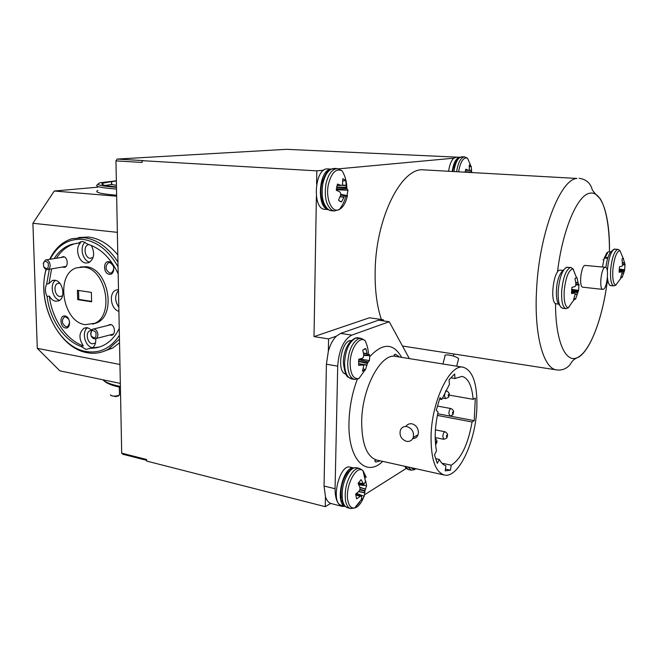 <?xml version="1.0" encoding="UTF-8"?>
<svg xmlns="http://www.w3.org/2000/svg" width="658" height="658" viewBox="0 0 658 658"><rect width="100%" height="100%" fill="white"/><g stroke="black" fill="none" stroke-linecap="round" stroke-linejoin="round"><path stroke-width="0.99" d="M351.405 340.597C341.436 338.845 335.917 372.568 345.935 374.147M574.154 298.551L575.602 299.061L573.57 300.015L575.215 293.846L574.459 293.098L571.539 293.55L571.942 287.316L574.821 286.658L575.635 285.753L575.906 283.499L574.969 278.581L576.515 277.61L577.008 277.734L578.415 284.544L578.711 284.963L578.982 284.264M570.988 267.518L569.935 267.674C565.674 270.52 562.927 278.334 561.685 291.116C561.29 301.685 562.722 307.541 565.987 308.676L568.175 307.87C565.123 306.727 563.791 301.167 564.177 291.206C565.609 277.618 568.528 270.142 572.921 268.777L570.988 267.518L566.472 267.321C562.187 270.158 559.432 277.964 558.198 290.721C557.811 301.274 559.259 307.113 562.549 308.257L560.526 306.817M578.991 284.478L578.579 290.392L575.602 299.061M571.687 289.356L578.579 290.392M575.61 277.947L577.008 277.734M621.062 276.993L622.188 277.372L620.593 278.12L622.155 272.609L621.547 271.91L619.104 272.248L619.515 266.712L621.925 266.194L622.6 265.413L621.991 259.071L623.159 258.281L625.034 264.327M618.076 249.382L617.36 249.489C614.013 251.85 611.767 258.684 610.616 270.01C610.147 279.609 611.216 284.906 613.832 285.893L615.814 285.161C613.371 284.174 612.376 279.14 612.82 270.076C614.103 258.232 616.447 251.701 619.852 250.484L618.076 249.382L614.227 249.209C610.854 251.562 608.592 258.388 607.449 269.69L607.359 271.236M625.034 264.796L624.565 270.537L622.188 277.372M619.236 269.007L624.623 269.78M622.435 258.594L623.587 258.413M363.126 368.751L365.503 369.722L362.41 371.153L363.578 366.703L363.274 364.919L358.676 365.387L358.774 359.243L362.336 358.265L363.397 357.236L363.767 354.925L362.755 350.015L365.864 348.691L367.477 355.106L368.307 355.641L369.508 354.539L369.673 357.467L369.401 360.584L367.509 363.01L365.503 369.722M361.283 338.376L358.478 338.755C352.12 342.555 348.518 350.813 347.671 363.52C347.843 372.823 350.155 378.128 354.596 379.444L358.84 378.597C353.387 379.279 350.484 374.279 350.114 363.603C350.04 349.447 359.128 335.712 365.026 340.54L361.283 338.376L358.199 337.908L355.378 338.278C349.003 342.07 345.401 350.303 344.562 362.994C344.734 372.28 347.054 377.585 351.52 378.901C348.041 376.022 345.812 380.234 343.344 362.591M359.967 358.939L369.401 360.584M368.439 354.53L369.508 354.539M364.376 348.896L365.864 348.691M408.075 466.991L411.308 470.207L414.63 469.647L410.658 467.567M353.749 467.953L350.237 467.155C339.306 463.462 330.094 503.535 341.527 505.36L345.047 506.249M353.683 467.978C343.147 465.79 334.56 503.205 344.998 506.199M331.073 169.114L327.824 168.933C314.582 167.091 311.695 209.45 324.994 209.343L328.227 209.606M330.875 169.213C318.817 169.756 316.243 207.385 328.046 209.483M339.331 200.953L341.576 201.825L339.972 201.406L338.533 200.098L340.581 195.393L340.778 193.485L339.775 191.84L336.296 190.277L336.699 187.028L337.538 184.043L341.181 185.424L342.473 184.988L342.81 178.672L345.82 180.506L346.355 187.703L347.983 190.252L346.758 196.38L345.598 195.237L344.808 195.442L341.576 201.825M347.465 195.475C345.886 202.73 343.163 207.41 339.298 209.499L339.298 209.499C331.936 213.595 325.241 198.626 328.408 184.314C331.468 172.667 336.016 168.144 342.061 170.743L337.455 168.604L334.354 168.423C329.033 168.752 325.2 173.827 322.839 183.672C320.981 196.619 323.045 205.395 329.033 210.009L331.369 210.725C328.959 210.535 326.697 208.931 324.559 205.896C321.17 200.542 320.166 193.287 321.565 184.133M345.861 196.183L346.758 196.38M336.986 190.573L337.06 189.759L347.983 190.252M337.06 189.759L336.361 189.356M342.966 180.999L345.82 180.506M356.521 493.393L364.195 496.264L362.821 498.493L361.316 500.055L361.678 496.732L361.193 495.787L356.595 498.863L355.657 494.035L359.021 491.296L360.025 489.256L359.91 487.455L358.125 483.4L361.053 479.641L363.89 484.584L365.716 480.99L366.613 485.785L365.017 490.621L364.195 496.264M363.775 497.045C361.176 503.354 358.133 506.997 354.646 507.992C351.356 508.502 349.127 506.134 347.942 500.878C344.66 486.961 356.332 464.129 363.043 470.75L366.218 477.264M358.832 484.856L366.613 485.785M95.912 332.389C92.104 328.975 90.5 330.127 91.092 335.835C94.892 339.257 96.504 338.105 95.912 332.389M90.565 333.861L92.4 329.296C94.283 328.572 95.887 329.403 97.228 331.78C98.387 334.815 98.009 337.069 96.076 338.541C94.176 339.306 92.556 338.483 91.199 336.082L91.043 335.728M118.679 395.598L115.923 396.651L110.963 395.54M110.61 394.775L110.56 395.195C111.309 395.952 113.168 396.231 116.129 396.026L118.892 395.384L119.452 394.455M48.207 263.044C44.563 259.844 43.05 261.061 43.675 266.704C47.302 269.92 48.815 268.703 48.207 263.044M43.181 263.611L45.427 260C47.047 259.622 48.412 260.445 49.506 262.468C50.707 265.832 50.197 268.176 47.968 269.5C46.323 269.903 44.941 269.089 43.839 267.041M562.623 270.38L560.46 270.158C553.6 268.53 549.331 303.906 556.388 303.807L558.543 304.07M607.647 258.323L604.258 258.002L602.473 267.008M604.916 257.056L606.717 252.861L607.548 252.935L605.418 257.097L604.587 257.023L604.57 257.689L605.483 258.026L604.669 258.043M610.731 252.006L608.535 251.808L606.717 252.861M607.852 257.648L604.472 257.336M116.343 180.786L100.477 182.71C94.612 184.396 99.703 185.934 115.759 187.308L116.474 187.357M116.507 189.076L114.731 188.936C99.687 187.662 94.02 186.198 97.746 184.561M46.183 269.435C36.322 302.038 57.822 347.079 85.935 351.479C99.613 353.724 110.758 348.345 119.378 335.35M118.037 266.753C108.685 250.558 97.022 241.445 83.023 239.405C68.695 238.393 57.723 245.015 50.082 259.252M49.687 259.31C54.869 248.617 62.313 241.741 72.018 238.689L84.109 237.678C97.219 239.479 108.504 247.605 117.938 262.057M119.452 339.109L108.373 349.201C101.719 352.935 94.62 354.094 87.078 352.68C58.496 348.164 36.511 302.795 46.068 269.385M120.398 387.34L119.715 387.192C111.712 385.473 106.448 383.301 103.915 380.686M102.78 379.756C105.51 382.29 110.807 384.404 118.67 386.09L120.381 386.435M88.855 244.562L88.361 244.677C82.982 245.993 84.635 257.961 90.236 258.323L93.132 257.451M118.654 298.14L118.679 299.497M89.768 330.81L91.207 330.456L89.768 330.81C85.195 332.759 87.275 343.221 92.35 343.838L95.484 342.95M59.853 283.294L57.846 283.409C52.977 284.881 54.77 296.051 59.952 296.528L62.494 295.919M62.592 266.992L63.604 267.304C68.621 268.258 68.3 257.015 63.283 256.628L60.857 257.517M109.837 334.988L110.569 335.202C115.849 336.403 115.627 325.085 110.338 324.443L107.427 325.578M116.466 186.897L113.028 186.592M109.006 261.695C102.919 260.634 103.216 273.761 109.269 274.279C115.372 275.431 115.109 262.172 109.006 261.695M109.746 262.591L108.364 262.748C104.77 266.654 105.305 270.117 109.968 273.119L111.432 272.947C114.953 268.99 114.393 265.544 109.746 262.591M65.052 316.013C59.385 314.787 59.771 327.24 65.405 327.955C71.089 329.263 70.735 316.687 65.052 316.013M68.81 319.303L65.808 316.827L64.295 317.008C61.252 320.717 61.852 323.983 66.104 326.812L67.675 326.607L69.658 322.823M116.433 185.309L111.547 184.503L111.49 181.616L102.895 183.146C99.835 184.413 103.495 185.589 113.9 186.675L116.466 187.111M116.351 181.032L111.49 181.616M115.989 290.063L118.473 289.545L115.989 290.063C108.438 292.859 110.733 309.383 118.909 311.308M118.498 290.4C114.615 295.417 114.722 301.027 118.827 307.22M54.063 280.185L52.319 280.505L54.943 280.242C63.036 280.876 66.047 298.419 58.513 300.912L55.601 301.241C53.076 300.747 50.995 299.02 49.358 296.059L47.105 296.511C49.671 319.27 64.056 340.671 81.107 346.445L85.885 349.406L90.582 348.222C95.591 348.337 100.32 347.161 104.77 344.693C110.832 341.255 115.66 335.819 119.246 328.383M81.107 346.445L83.311 345.861C78.631 338.525 78.878 332.644 84.043 328.21L87.539 327.725L91.627 329.897M87.498 327.717C81.312 331.821 85.005 346.717 92.449 347.654M49.334 269.262L46.693 284.009C44.851 287.883 44.983 292.053 47.105 296.511M46.693 284.009L48.955 283.582L52.319 280.505M55.519 280.357C49.334 284.166 52.467 299.077 59.689 300.245M118.177 273.884C110.799 258.166 100.732 248.305 87.966 244.291L83.081 241.56L80.72 241.774L78.335 243.164L80.589 242.827C74.593 247.737 78.475 262.517 85.885 263.019L88.583 262.739C94.176 259.12 95.106 253.363 91.38 245.467M85.088 242.136C79.289 246.824 82.612 260.996 89.776 262.155M92.63 324.164L96.956 322.765C117.025 314.573 108.011 268.086 85.984 266.696L80.136 267.025M85.236 324.657L94.76 323.3C114.837 315.092 105.798 268.489 83.739 267.09L76.517 267.831C55.009 274.189 62.502 322.099 85.236 324.657M97.877 190.433C94.168 192.185 99.827 193.732 114.854 195.081L116.631 195.22M103.38 351.504L112.707 348.008L119.526 342.834M117.798 254.893C109.096 244.357 99.358 238.402 88.591 237.036L78.499 237.538M442.916 363.981L444.997 356.126C444.331 354.999 445.779 354.67 449.315 355.131C453.847 355.978 456.956 357.154 458.642 358.668L458.371 359.687M406.479 441.337C409.737 441.814 411.99 440.531 413.257 437.496C414.219 432.109 412.13 428.481 406.998 426.598C403.872 426.162 401.668 427.363 400.368 430.2C399.209 435.621 401.248 439.338 406.479 441.337M412.772 438.573C415.363 438.516 417.123 437.233 418.044 434.741L418.406 432.651C418.233 428.07 416.111 425.134 412.04 423.826C409.399 423.423 407.31 424.311 405.78 426.474M431.072 435.201C430.776 458.634 435.152 471.893 444.216 474.994C458.33 478.868 475.718 441.576 476.844 408.182C477.519 384.214 472.987 370.577 463.273 367.246C450.162 363.553 431.993 400.303 431.072 435.201M603.37 289.281C607.285 287.957 609.242 267.148 605.426 267.296L604.924 267.387C601.001 268.439 598.977 289.61 602.802 289.397L603.37 289.281M605.426 267.296L584.872 265.404C580.784 266.432 578.826 287.39 582.824 287.201L602.802 289.397M402.482 346.026L556.701 369.928C543.368 368.842 533.786 334.313 536.64 288.549C539.412 233.154 560.213 179.297 576.91 178.441L423.949 169.879C402.03 166.589 376.022 216.836 375.167 270.282C374.739 289.356 376.795 305.756 381.352 319.467M458.675 171.771L459.054 169.328C461.061 160.626 463.898 156.933 467.55 158.249L464.647 156.884L461.965 156.76C458.593 157.081 456.068 161.103 454.382 168.835L453.971 171.508M465.124 172.116L465.831 169.172L468.397 170.323L469.261 169.994L469.327 164.944L471.21 166.474L471.753 172.478M146.586 460.312L122.84 454.259L121.697 453.156L146.57 459.481L146.594 461.061L325.274 506.676L330.661 503.428C328.408 502.506 326.681 500.31 325.471 496.848L325.274 506.676M115.956 160.881L117.108 159.072L143.296 160.601L142.128 160.667L142.153 162.436L115.956 160.881L121.697 453.156M459.769 157.278L286.452 149.325L117.108 159.072M453.675 356.167L453.765 354.07M323.777 170.208L316.819 170.858L142.128 160.667M459.629 157.352L456.315 157.204L453.814 158.183L338.771 168.826M328.581 338.895L328.342 351.191C330.258 344.57 332.932 339.561 336.361 336.164L328.581 338.895L314.014 336.616L316.383 196.668M316.819 170.858L316.597 184.182M383.894 320.972L383.211 319.73L380.883 320.545M398.419 356.027L398.921 356.924M448.624 171.22C449.488 164.919 451.224 160.577 453.814 158.183M459.613 157.369C455.994 158.175 453.526 162.855 452.202 171.417M469.516 166.762L471.21 166.474M383.211 319.73L369.418 317.789L314.014 336.616M336.361 336.164L340.605 333.409L351.816 335.111C343.649 339.586 338.944 349.933 337.71 366.152L335.07 488.721C335.119 498.854 337.513 504.744 342.259 506.405L345.179 506.372M409.342 358.602L389.232 321.729L378.449 320.207L340.605 333.409M337.71 366.152L326.409 364.211L328.342 351.191M325.471 496.848L324.049 486.04L335.07 488.721M326.409 364.211L324.049 486.04M450.952 377.848L454.982 378.523L454.67 373.941L449.069 379.822L449.398 384.428L441.789 399.464L440.029 397.621L436.287 410.279L438.072 412.072C434.889 426.664 434.362 439.585 436.493 450.853L434.486 454.843L437.323 463.397L439.305 459.416C441.131 462.961 443.336 465.074 445.918 465.774L445.186 470.857L450.467 470.215L451.191 465.19C461.052 459.054 468.011 444.652 472.074 421.975L474.237 420.659L475.315 398.098L473.143 399.332C471.942 385.678 468.241 378.029 462.023 376.384L454.982 378.523M473.143 399.332L449.192 395.096M439.602 399.069L441.789 399.464M439.305 459.416L435.752 458.651M364.598 494.742L406.331 468.373M389.232 321.729L351.816 335.111M342.259 506.405L330.661 503.428M437.356 415.412L472.074 421.975M451.191 465.19L441.855 463.183M445.433 469.121L450.467 470.215M449.801 416.037C455.04 414.351 452.301 413.874 453.477 412.443C453.921 411.102 453.132 409.811 451.092 408.585C449.908 408.815 449.159 410.362 448.855 413.216L449.801 416.037L437.702 413.759L474.237 420.659M78.549 290.466L78.796 299.39L91.61 301.389M78.796 299.39L77.677 299.62L91.618 301.8L91.388 292.391L77.422 290.301L77.677 299.62M99.498 346.98L90.582 348.222M49.358 296.059C51.916 318.768 66.277 340.112 83.311 345.861M120.324 383.408L59.845 370.832L37.292 348.337L119.953 364.483M97.803 187.185L54.269 191.017L116.647 196.199M117.354 232.34L32.9 223.276L37.292 348.337M32.9 223.276L54.269 191.017M78.335 243.164L71.755 244.315C64.566 246.602 58.71 251.364 54.17 258.594M102.138 183.516L102.903 183.393M111.547 184.503L105.181 185.466M76.846 243.279L74.009 243.978C66.836 246.265 60.972 251.019 56.44 258.224M51.595 268.875L48.955 283.582M92.778 347.638C95.032 345.631 96.019 342.654 95.731 338.706M569.359 306.587L568.241 307.804M572.978 268.867L573.76 270.274M571.629 290.022L578.308 291.338M571.555 291.231L577.905 292.292M578.259 291.436L571.621 290.12M575.215 293.986L577.305 294.233M577.765 292.695L571.539 291.65M577.231 294.48L575.207 294.249M575.766 282.43L578.012 282.603M578.053 282.841L575.799 282.677M575.89 284.166L578.324 284.24M578.415 284.544L575.865 284.47M575.824 284.889L578.686 284.947M578.703 284.955L575.824 284.906L578.711 284.963M574.45 293.098L571.522 292.506M613.832 285.893L610.706 285.564C608.987 285.218 607.893 282.471 607.424 277.322M619.194 269.55L624.565 270.537M619.137 270.553L624.269 271.351M624.532 270.611L619.186 269.632M622.139 272.897L623.751 273.062M624.154 271.705L619.12 270.923M623.685 273.284L622.131 273.128M622.715 262.608L624.467 262.723M624.5 262.945L622.748 262.83M622.797 264.154L624.713 264.195M624.779 264.467L622.772 264.426M622.739 264.829L624.977 264.861M621.506 271.91L619.112 271.458L621.547 271.91M358.733 359.507L368.192 361.933M358.561 361.077L367.509 363.01M368.11 362.048L358.717 359.638M359.638 363.858L366.851 364.993M367.329 363.438L358.536 361.53M366.786 365.248L361.884 364.474M363.471 353.124L366.983 353.527M367.041 353.774L363.512 353.362M363.759 354.851L367.477 355.106M367.641 355.378L363.784 355.106M363.759 355.378L368.217 355.649L363.759 355.386M358.511 363.553L362.369 364.606L358.511 363.553M362.237 364.614L358.52 363.594M411.308 470.207L408.503 469.582L405.246 466.374M346.001 195.582C344.817 200.789 342.579 205.428 339.298 209.499L334.453 210.979L332.117 210.264C326.154 205.641 324.106 196.849 325.965 183.878C328.326 174.016 332.15 168.925 337.455 168.604M340.712 194.381L345.508 195.229L340.712 194.381M340.68 194.768L344.808 195.442M340.137 196.553L343.83 196.972M344.57 195.697L340.647 195.048M343.715 197.203L340.046 196.783M342.431 185.071L346.083 185.326M346.1 185.597L341.913 185.293M336.682 187.127L346.256 187.25M346.355 187.703L336.6 187.571M336.403 188.986L346.791 188.739M346.865 188.862L336.386 189.109M337.052 185.548L341.066 185.4M359.778 502.186L355.6 507.104M361.415 499.545L354.646 507.992L350.624 508.535C348.181 507.828 346.503 505.344 345.59 501.075C344.257 490.523 346.486 480.982 352.269 472.46C354.835 469.31 357.31 467.978 359.687 468.455L356.685 467.764C354.3 467.287 351.816 468.619 349.242 471.761C343.451 480.266 341.222 489.782 342.555 500.319C343.484 504.587 345.17 507.071 347.621 507.77C344.257 505.632 344.463 507.17 341.584 499.817M364.877 476.228L365.165 478.202M359.852 487.307L365.544 489.009M360.016 489.412L365.017 490.621M365.47 489.207L359.934 487.553M358.799 491.493L364.688 492.595M364.91 491.107L359.836 489.881M364.664 492.809L358.594 491.674M358.421 482.857L362.92 483.548M363.019 483.72L358.339 483.005M358.355 483.844L363.668 484.518M363.701 484.559L358.371 483.885M355.838 493.903L361.094 495.795L355.822 493.911M355.682 494.701L360.132 496.19M359.975 496.288L355.69 494.865M399.283 356.99L395.474 354.218C393.665 354.646 393.739 355.378 395.705 356.414C381.253 352.581 362.056 387.628 361.678 421.26C361.768 443.87 366.802 456.808 376.779 460.074C374.558 460.32 374.229 460.995 375.784 462.072L380.365 460.863M382.717 461.381C365.963 477.905 347.687 459.276 348.987 421.934C349.447 407.105 352.211 392.867 357.294 379.238M370.026 356.365C382.989 342.662 393.525 342.991 401.643 357.368M435.81 442.785C436.073 443.953 436.394 443.755 436.772 442.201C436.509 441.033 436.188 441.23 435.81 442.785M445.104 431.788C447.119 433.038 447.901 434.338 447.456 435.678C446.256 437.167 449.003 437.644 443.722 439.289L442.793 436.525C443.114 433.606 443.879 432.035 445.104 431.788L435.423 429.88M446.428 436.312C446.683 437.463 446.988 437.274 447.358 435.752C447.103 434.609 446.798 434.79 446.428 436.312M452.465 413.027C452.712 414.186 453.017 414.014 453.378 412.508C453.132 411.349 452.827 411.521 452.465 413.027M446.766 391.033C448.781 392.168 449.595 393.476 449.208 394.94C448.049 396.313 450.755 396.889 445.499 398.584L444.504 395.68C444.808 392.818 445.565 391.263 446.766 391.033L445.548 390.819M448.172 395.499C448.427 396.684 448.731 396.519 449.101 395.006C448.846 393.813 448.542 393.978 448.172 395.499M579.139 178.31C585.595 179.206 589.831 182.546 591.846 188.311C591.822 189.915 594.618 193.394 600.236 198.749C606.363 208.89 609.637 228.597 609.431 251.891C610.13 217.255 602.086 190.351 589.708 193.246C577.461 194.867 562.368 230.144 557.49 272.099M555.541 303.486C555.426 342.95 566.472 365.198 578.752 356.817C590.818 349.645 602.687 317.14 607.186 281.904M456.668 171.656L457.08 168.983C458.766 161.235 461.283 157.204 464.647 156.884M469.08 170.192L471.531 170.34M471.539 170.554L468.027 170.34M465.173 171.853L471.638 171.886M471.687 172.256L467.213 172.232M465.469 170.422L468.307 170.299M568.175 307.87L573.776 300.081M559.613 305.065C558.848 304.95 556.018 302.261 556.438 290.326M556.454 290.022C556.989 280.078 559.473 273.284 563.906 269.64M565.222 268.119L567.533 267.173M565.987 308.676L562.549 308.257M576.515 277.61L572.921 268.777M576.005 277.725L576.63 277.618M615.814 285.161L620.831 278.211M610.706 285.564C610.188 285.876 609.464 285.07 608.551 283.146M608.502 283.014L606.898 281.237M602.983 259.721L603.74 259.795M605.895 267.477C607.597 252.828 612.228 250.303 612.187 251.175M612.269 251.052C611.611 250.714 614.868 248.444 614.942 249.102M623.159 258.281L619.852 250.484M622.813 258.355L623.233 258.281M358.84 378.597L364.828 370.331M366.555 366.292L367.526 362.994M343.353 362.106C343.649 353.864 345.894 347.136 350.081 341.921C353.716 338.516 356.422 337.176 358.199 337.908M354.596 379.444L351.52 378.901M368.447 355.542C368.472 350.221 367.337 345.228 365.026 340.54M364.581 348.822L365.651 348.674M414.63 469.647L415.65 468.669M408.503 469.582C404.719 467.599 406.767 468.718 404.67 466.242M339.841 201.323L340.967 201.776M334.453 210.979L331.369 210.725M321.647 183.746C328.252 165.158 331.229 170.192 334.354 168.423M346.815 188.788C346.898 182.266 345.318 176.254 342.061 170.743M340.712 194.365L345.549 195.22M341.296 498.493C340.194 489.346 342.094 480.924 347.005 473.234C352.721 467.172 352.795 468.035 356.685 467.764M350.624 508.535L347.621 507.77M365.527 481.681L363.043 470.75L359.687 468.455M358.388 483.918L363.784 484.601M355.879 493.87L361.193 495.787M93.592 329L110.643 324.789M96.076 338.541L113.53 334.034M119.468 394.973L119.312 387.11M118.144 396.141L118.892 395.384M46.167 259.877L64.344 256.957M47.968 269.5L66.08 266.391M607.268 281.912L606.775 281.863M88.945 244.587L88.361 244.677M58.973 283.203L57.846 283.409M109.384 262.567L108.364 262.748M66.417 316.531L65.685 316.695M65.29 316.786L64.295 317.008M111.704 184.766L111.638 181.542M86.404 327.635L84.043 328.21M82.415 241.519L80.72 241.774M96.956 322.765L94.76 323.3M108.373 349.201L112.707 348.008M458.642 358.668L456.677 366.193M413.257 437.496L418.044 434.741M435.596 444.956L436.887 442.118C437.225 441.057 436.665 439.824 435.209 438.409M445.499 398.584L442.34 398.016M443.722 439.289L435.193 437.57M444.216 474.994L376.779 460.074M607.202 281.912C602.695 317.23 590.826 349.62 578.736 357.088C570.692 360.181 571.925 363.603 568.298 366.465C564.942 369.327 561.068 370.479 556.701 369.928M452.72 171.442L453.058 169.279M453.115 168.983C458.264 153.914 458.527 158.866 461.965 156.76M471.605 171.36L471.531 170.101M470.824 165.865L467.558 158.249M463.273 367.246L395.705 356.414M451.092 408.585L437.529 406.085M102.928 184.849L102.895 183.146M74.009 243.978L71.755 244.315M68.777 326.352L67.675 326.607"/></g></svg>
